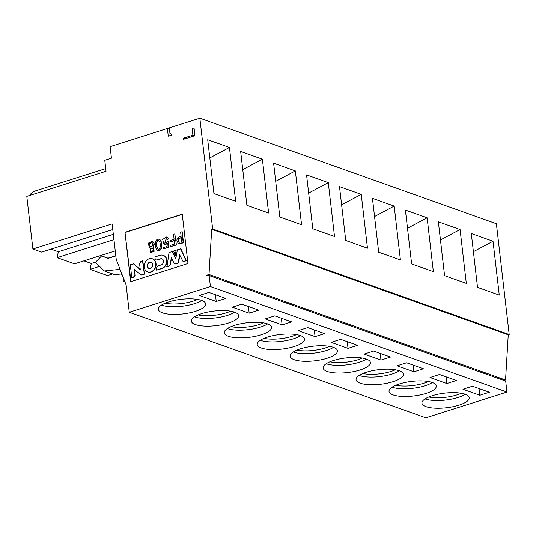 <?xml version="1.0" encoding="UTF-8"?>
<svg xmlns="http://www.w3.org/2000/svg" width="536" height="536" viewBox="0 0 536 536"><rect width="100%" height="100%" fill="white"/><g stroke="black" fill="none" stroke-linecap="round" stroke-linejoin="round"><path stroke-width="0.8" d="M206.628 275.236L209.013 274.479L211.7 229.281L212.658 228.973L199.841 118.195L169.296 127.876L169.925 133.364L172.09 134.951L168.271 136.164L167.386 128.486L110.108 146.643L111.441 158.16L104.761 160.277L106.028 171.245L26.8 196.37L32.89 249.019L112.124 223.901L116.245 259.545L126.101 284.851L129.276 312.267L210.414 286.546L209.141 275.571L206.628 275.236M183.48 139.3L183.352 138.201L192.9 135.173L192.136 128.593L194.045 127.99L194.936 135.668L183.48 139.3M130.684 281.688L124.975 232.329L182.247 214.172L187.955 263.531L130.684 281.688M185.041 138.804L183.352 138.201M165.189 303.188A22.056 6.821 173.4 0 0 197.623 299.436M161.457 305.118A23.798 7.357 173.4 0 0 161.564 305.158A23.798 7.357 173.4 0 0 201.697 300.468M201.59 300.428A23.798 7.357 173.4 0 0 174.662 300.368A23.798 7.357 173.4 0 0 158.381 309.366A23.798 7.357 173.4 0 0 162.455 312.836A23.798 7.357 173.4 0 0 189.382 312.897A23.798 7.357 173.4 0 0 205.663 303.899A23.798 7.357 173.4 0 0 201.59 300.428M32.89 249.019L41.58 252.114L112.774 229.542M113.94 239.646L57.151 257.655L74.531 263.839L115.247 250.928M99.562 266.379L90.102 269.38L107.481 275.564L112.667 273.923M124.466 280.656L123.046 281.105L124.901 281.762M50.96 249.14L58.337 251.766L113.331 234.326M58.337 251.766L57.151 257.655M83.911 260.865L91.281 263.491L95.723 262.084M108.017 258.185L115.803 255.719M91.281 263.491L90.102 269.38M120.868 274.017L122.047 274.439M123.588 278.405L123.046 281.105M115.83 255.933L107.83 258.466L101.592 255.9L95.415 262.406L104.326 270.948L120.064 269.36M104.326 270.948L114.697 274.646L121.846 273.923M108.352 258.305L101.592 255.9M198.139 314.92A22.056 6.821 173.4 0 0 230.574 311.161M194.407 316.85A23.798 7.357 173.4 0 0 194.514 316.883A23.798 7.357 173.4 0 0 234.647 312.193M234.54 312.153A23.798 7.357 173.4 0 0 207.613 312.093A23.798 7.357 173.4 0 0 191.325 321.091A23.798 7.357 173.4 0 0 195.405 324.561A23.798 7.357 173.4 0 0 222.333 324.622A23.798 7.357 173.4 0 0 238.614 315.624A23.798 7.357 173.4 0 0 234.54 312.153M249.173 313.185L258.721 310.163L241.857 304.16L232.316 307.188L249.173 313.185L248.403 306.485M216.229 301.46L225.77 298.431L208.906 292.435L199.365 295.457L216.229 301.46L215.452 294.76M231.083 326.645A22.056 6.821 173.4 0 0 263.524 322.893M227.358 328.575A23.798 7.357 173.4 0 0 227.465 328.608A23.798 7.357 173.4 0 0 267.591 323.918M267.491 323.878A23.798 7.357 173.4 0 0 240.564 323.818A23.798 7.357 173.4 0 0 224.276 332.823A23.798 7.357 173.4 0 0 228.349 336.286A23.798 7.357 173.4 0 0 255.277 336.347A23.798 7.357 173.4 0 0 271.564 327.349A23.798 7.357 173.4 0 0 267.491 323.878M282.124 324.91L291.671 321.888L274.807 315.885L265.26 318.913L282.124 324.91L281.353 318.216M264.034 338.37A22.056 6.821 173.4 0 0 296.475 334.618M260.308 340.3A23.798 7.357 173.4 0 0 260.409 340.34A23.798 7.357 173.4 0 0 300.542 335.643M300.435 335.603A23.798 7.357 173.4 0 0 273.507 335.543A23.798 7.357 173.4 0 0 257.226 344.548A23.798 7.357 173.4 0 0 261.3 348.018A23.798 7.357 173.4 0 0 288.227 348.078A23.798 7.357 173.4 0 0 304.515 339.074A23.798 7.357 173.4 0 0 300.435 335.603M315.074 336.642L324.622 333.613L307.758 327.61L298.21 330.638L315.074 336.642L314.297 329.942M296.984 350.095A22.056 6.821 173.4 0 0 329.426 346.343M293.252 352.025A23.798 7.357 173.4 0 0 293.36 352.065A23.798 7.357 173.4 0 0 333.493 347.368M333.385 347.335A23.798 7.357 173.4 0 0 306.458 347.274A23.798 7.357 173.4 0 0 290.177 356.273A23.798 7.357 173.4 0 0 294.251 359.743A23.798 7.357 173.4 0 0 321.178 359.803A23.798 7.357 173.4 0 0 337.459 350.799A23.798 7.357 173.4 0 0 333.385 347.335M348.025 348.367L357.572 345.338L340.708 339.335L331.161 342.363L348.025 348.367L347.248 341.666M105.719 168.592L35.175 190.963A35.41 17.922 72.4 0 0 29.514 195.513M130.985 281.594L124.975 232.329M125.297 232.45L182.274 214.38M158.582 240.523C155.742 241.039 156.519 247.84 158.308 249.381M152.17 242.654C149.484 243.277 148.854 244.644 150.274 246.748M152.539 248.088C150.395 248.61 149.852 249.789 150.911 251.612M179.868 255.324L178.622 262.238L177.939 263.377L174.897 264.087M171.533 257.963L170.354 264.824L168.82 266.405L166.971 266.988L169.034 252.476L172.605 251.558L175.841 258.486M172.284 251.444L175.768 258.908L177.349 249.836L180.92 248.925L186.354 260.844L183.191 261.494M174.274 240.691L171.111 241.689L170.649 240.356L174.113 239.257L173.537 234.319L174.823 233.91L176.418 244.999L170.227 246.741L170.086 245.522L174.669 244.068L174.254 240.476L170.79 241.575M176.15 250.218L175.661 255.25L173.476 251.062L176.15 250.218L175.332 255.136M162.1 258.915A3.283 2.647 -70.4 0 0 160.807 258.955L156.17 260.027M163.353 255.391A7.022 5.655 109.6 0 1 163.52 255.444A7.022 5.655 109.6 0 1 166.931 260.181A7.022 5.655 109.6 0 1 161.919 268.59L156.438 270.111L156.237 268.382L157.678 266.057L161.189 264.945A3.283 2.647 -70.4 0 0 163.534 261.039A3.283 2.647 -70.4 0 0 161.939 258.848A3.283 2.647 -70.4 0 0 160.478 258.841L157.296 260.067M167.259 243.981L164.224 244.483M167.058 236.899L168.766 238.909L167.473 239.438L166.361 237.991L164.78 243.27L167.507 241.689L168.793 241.629L168.371 247.485L163.634 248.764L163.5 247.612L167.078 246.48L167.312 243.545L164.056 244.429L162.629 239.438L166.897 236.832L168.766 238.909M166.522 238.064L164.941 243.317M181.912 231.666L183.178 242.634L178.495 243.612L176.934 241.16C176.746 238.989 177.604 237.569 179.506 236.885L181.128 236.369L180.625 232.075L182.233 231.78L183.506 242.748L180.605 243.672L178.662 243.666M152.76 241.414L154.361 243.947L153.222 247.096L154.187 251.29L150.408 252.771M149.953 247.907L149.376 247.739M159.192 239.344L159.353 239.398C160.746 239.894 161.544 241.656 161.738 244.697C161.818 248.965 160.586 250.949 158.04 250.647L157.879 250.58M133.364 263.786L140.291 269.722L139.588 263.652L140.914 261.387L142.851 260.992L144.372 274.157L140.914 275.035L133.993 269.085L135.025 275.337L133.645 277.561L131.829 277.916L130.308 264.75L133.692 263.9L140.271 269.541M134.335 269.38L135.025 275.337M152.492 258.828A6.968 5.608 109.6 0 1 152.653 258.888A6.968 5.608 109.6 0 1 155.608 267.33A6.968 5.608 109.6 0 1 147.983 272.013A6.968 5.608 109.6 0 1 147.822 271.953M151.246 262.325A3.263 2.626 -70.4 0 0 147.641 266.298A3.263 2.626 -70.4 0 0 149.068 268.456M181.289 237.796L180.304 238.111C178.944 238.44 178.361 239.358 178.542 240.865L179.225 242.366M180.599 248.805L186.025 260.731L183.024 261.454L179.62 254.788L178.3 262.124L177.61 263.256L175.031 264.074L174.14 263.437L171.279 257.434L170.354 264.824M170.033 264.71L168.82 266.405M168.498 266.291L166.649 266.874M174.823 233.91L176.418 244.999M176.089 244.885L170.227 246.741M156.968 259.953L156.003 259.98L155.112 258.68L154.911 256.945L160.07 255.31A7.022 5.655 109.6 0 1 163.192 255.33A7.022 5.655 109.6 0 1 166.602 260.06L166.931 260.181M166.602 260.06A7.022 5.655 109.6 0 1 161.597 268.476L156.438 270.111M168.445 238.795L167.473 239.438M168.465 241.515L168.371 247.485M168.043 247.364L163.634 248.764M154.04 243.826L152.901 246.982L153.866 251.176L150.248 252.724L150.047 247.82L149.202 247.686L148.485 243.063L152.599 241.347L154.361 243.947M161.416 244.584C161.49 248.851 160.257 250.835 157.718 250.526C154.482 249.16 153.979 238.198 159.031 239.284C160.425 239.773 161.215 241.542 161.416 244.584L161.738 244.697M142.522 260.878L144.372 274.157M144.05 274.043L140.914 275.035M134.704 275.216L133.317 277.44L133.645 277.561M133.317 277.44L131.829 277.916M144.271 267.149A6.968 5.608 109.6 0 1 146.529 260.483A6.968 5.608 109.6 0 1 152.331 258.767A6.968 5.608 109.6 0 1 155.279 267.216A6.968 5.608 109.6 0 1 147.661 271.899A6.968 5.608 109.6 0 1 144.271 267.149M178.22 240.751C178.032 239.244 178.622 238.326 179.982 237.997L181.269 237.589L181.758 241.823L179.058 242.319L178.22 240.751M153.283 249.32C153.028 251.096 152.184 251.84 150.743 251.572C149.484 249.682 150.033 248.496 152.378 248.021L153.283 249.32M152.901 244.255C152.539 246.265 151.608 247.076 150.114 246.694C148.492 244.51 149.129 243.136 152.01 242.587L152.901 244.255M160.291 245.341C160.21 248.282 159.494 249.615 158.14 249.34C156.11 248.088 155.393 240.503 158.422 240.45C159.594 241.026 160.217 242.654 160.291 245.341M147.313 266.184A3.263 2.626 109.6 0 1 148.371 263.062A3.263 2.626 109.6 0 1 151.092 262.265A3.263 2.626 109.6 0 1 152.472 266.211A3.263 2.626 109.6 0 1 148.901 268.402A3.263 2.626 109.6 0 1 147.313 266.184M194.588 135.776L192.9 135.173M129.276 312.267L425.818 417.805L506.956 392.077L210.414 286.546M465.181 394.235A23.798 7.357 -6.6 0 1 469.261 397.705A23.798 7.357 -6.6 0 1 452.974 406.71A23.798 7.357 -6.6 0 1 426.046 406.65A23.798 7.357 -6.6 0 1 421.973 403.179A23.798 7.357 -6.6 0 1 438.254 394.174A23.798 7.357 -6.6 0 1 465.181 394.235M472.504 386.242L489.368 392.245L479.821 395.273L462.957 389.27L472.504 386.242M432.237 382.51A23.798 7.357 -6.6 0 1 436.311 385.98A23.798 7.357 -6.6 0 1 420.023 394.978A23.798 7.357 -6.6 0 1 393.096 394.918A23.798 7.357 -6.6 0 1 389.022 391.454A23.798 7.357 -6.6 0 1 405.31 382.449A23.798 7.357 -6.6 0 1 432.237 382.51M439.553 374.517L456.417 380.52L446.87 383.548L430.006 377.545L439.553 374.517M399.287 370.785A23.798 7.357 -6.6 0 1 403.36 374.255A23.798 7.357 -6.6 0 1 387.072 383.253A23.798 7.357 -6.6 0 1 360.145 383.193A23.798 7.357 -6.6 0 1 356.072 379.723A23.798 7.357 -6.6 0 1 372.359 370.724A23.798 7.357 -6.6 0 1 399.287 370.785M406.603 362.792L423.467 368.795L413.919 371.817L397.055 365.82L406.603 362.792M366.336 359.06A23.798 7.357 -6.6 0 1 370.41 362.53A23.798 7.357 -6.6 0 1 354.128 371.528A23.798 7.357 -6.6 0 1 327.201 371.468A23.798 7.357 -6.6 0 1 323.121 367.998A23.798 7.357 -6.6 0 1 339.409 358.999A23.798 7.357 -6.6 0 1 366.336 359.06M373.652 351.067L390.516 357.063L380.975 360.092L364.112 354.088L373.652 351.067M506.956 392.077L505.683 381.109L209.141 275.571M194.2 129.33L192.136 128.593M169.45 129.216L167.386 128.486M503.994 380.513L505.555 380.017L508.249 334.812L509.2 334.511L496.383 223.733L199.841 118.195M465.288 394.275A23.798 7.357 -6.6 0 1 425.155 398.972A23.798 7.357 -6.6 0 1 425.055 398.931M479.043 388.573L479.821 395.273M432.338 382.55A23.798 7.357 -6.6 0 1 392.211 387.24A23.798 7.357 -6.6 0 1 392.104 387.206M446.093 376.848L446.87 383.548M399.394 370.825A23.798 7.357 -6.6 0 1 359.261 375.515A23.798 7.357 -6.6 0 1 359.154 375.481M413.149 365.117L413.919 371.817M366.443 359.1A23.798 7.357 -6.6 0 1 326.31 363.79A23.798 7.357 -6.6 0 1 326.203 363.75M380.198 353.392L380.975 360.092M461.221 393.25A22.056 6.821 -6.6 0 1 428.78 397.002M428.271 381.525A22.056 6.821 -6.6 0 1 395.829 385.277M395.32 369.793A22.056 6.821 -6.6 0 1 362.879 373.552M362.37 358.068A22.056 6.821 -6.6 0 1 329.935 361.82M209.013 274.479L505.555 380.017M211.7 229.281L508.249 334.812M212.658 228.973L509.2 334.511M339.502 186.622L345.74 240.476L367.468 248.208L361.237 194.354L339.502 186.622M477.536 287.383L471.305 233.522L493.033 241.26L499.264 295.115L477.536 287.383M444.585 275.651L438.354 221.797L460.082 229.529L466.313 283.39L444.585 275.651M411.635 263.926L405.404 210.072L427.132 217.804L433.363 271.658L411.635 263.926M378.684 252.201L372.453 198.347L394.181 206.079L400.412 259.933L378.684 252.201M306.559 174.89L312.79 228.751L334.518 236.483L328.287 182.629L306.559 174.89M273.608 163.165L279.839 217.02L301.567 224.758L295.336 170.897L273.608 163.165M240.657 151.44L246.888 205.295L268.616 213.026L262.385 159.172L240.657 151.44M207.707 139.715L213.938 193.57L235.666 201.302L229.435 147.447L207.707 139.715M361.237 194.354L341.606 204.799M473.409 251.699L493.033 241.26M440.458 239.974L460.082 229.529M407.507 228.249L427.132 217.804M374.557 216.524L394.181 206.079M328.287 182.629L308.662 193.067M295.336 170.897L275.712 181.342M262.385 159.172L242.761 169.617M229.435 147.447L209.81 157.892"/></g></svg>
